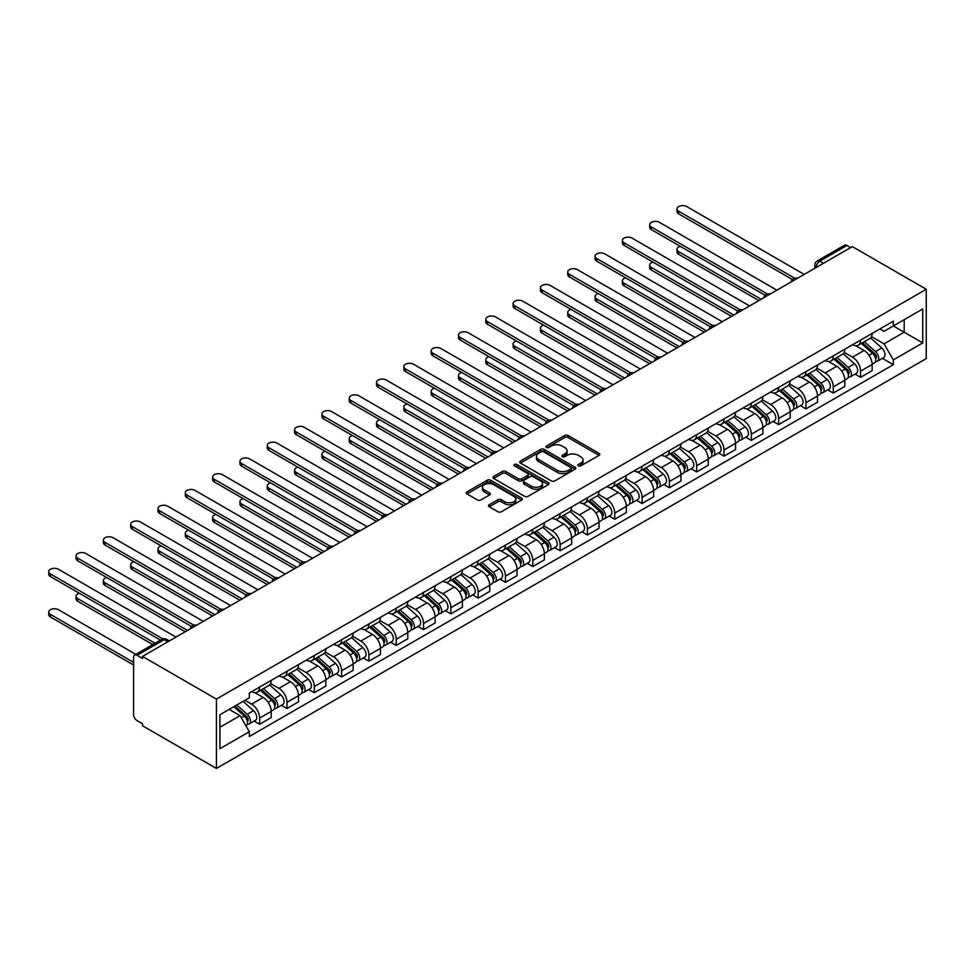 <?xml version="1.0" encoding="UTF-8"?>
<svg xmlns="http://www.w3.org/2000/svg" width="975" height="975" viewBox="0 0 975 975"><rect width="100%" height="100%" fill="white"/><g stroke="black" fill="none" stroke-linecap="round" stroke-linejoin="round"><path stroke-width="1.46" d="M578.382 465.892A1.706 0.987 0 0 0 580.783 465.892L599.052 455.349A2.425 1.402 0 0 0 599.759 454.362A2.425 1.402 0 0 0 599.052 453.363L568.108 435.508A2.425 1.402 0 0 0 564.671 435.508L546.414 446.05A1.706 0.987 0 0 0 545.915 446.745A1.706 0.987 0 0 0 546.414 447.44A1.706 0.987 0 0 0 548.815 447.44L551.18 446.075A7.776 4.485 0 0 1 562.185 446.075L564.757 447.562A7.776 4.485 0 0 1 567.036 450.742A7.776 4.485 0 0 1 564.757 453.911L562.404 455.276A1.706 0.987 0 0 0 561.905 455.971A1.706 0.987 0 0 0 562.404 456.666A1.706 0.987 0 0 0 564.805 456.666L567.17 455.301A7.776 4.485 0 0 1 578.163 455.301L580.747 456.788A7.776 4.485 0 0 1 583.026 459.968A7.776 4.485 0 0 1 580.747 463.137L578.382 464.502A1.706 0.987 0 0 0 577.883 465.197A1.706 0.987 0 0 0 578.382 465.892L578.382 464.502M489.231 504.77A2.425 1.402 0 0 0 488.512 505.757A2.425 1.402 0 0 0 489.231 506.756L497.908 511.765A2.425 1.402 0 0 0 501.345 511.765L521.625 500.053A2.425 1.402 0 0 0 522.332 499.066A2.425 1.402 0 0 0 521.625 498.067L490.681 480.212A2.425 1.402 0 0 0 487.244 480.212L466.964 491.912A2.425 1.402 0 0 0 466.257 492.911A2.425 1.402 0 0 0 466.964 493.898L477.457 499.956A2.425 1.402 0 0 0 480.894 499.956L489.572 494.947A2.425 1.402 0 0 0 490.279 493.947A2.425 1.402 0 0 0 489.572 492.96L484.368 489.962A6.496 3.754 0 0 1 482.467 487.305A6.496 3.754 0 0 1 486.476 483.832A6.496 3.754 0 0 1 493.569 484.648L513.935 496.409A6.496 3.754 0 0 1 515.836 499.066A6.496 3.754 0 0 1 511.826 502.527A6.496 3.754 0 0 1 504.733 501.711L501.345 499.761A2.425 1.402 0 0 0 497.908 499.761L489.231 504.77L489.231 506.756M216.413 699.087L142.521 656.419L852.357 246.602L926.25 289.258L216.413 699.087L216.413 768.434L926.25 358.605L926.25 289.258M551.362 480.907A2.425 1.402 0 0 0 554.799 480.907L575.079 469.194A2.425 1.402 0 0 0 575.786 468.207A2.425 1.402 0 0 0 575.079 467.208L544.135 449.353A2.425 1.402 0 0 0 540.698 449.353L520.418 461.053A2.425 1.402 0 0 0 519.712 462.053A2.425 1.402 0 0 0 520.418 463.04L551.362 480.907M515.166 466.257A1.706 0.987 0 0 1 516.896 466.501L516.896 464.478L548.352 482.637A2.425 1.402 0 0 1 549.059 483.637A2.425 1.402 0 0 1 548.352 484.624L528.072 496.336A2.425 1.402 0 0 1 524.635 496.336L493.691 478.469L502.369 473.497L502.369 471.473L493.691 476.482A2.425 1.402 0 0 0 492.984 477.482A2.425 1.402 0 0 0 493.691 478.469L493.691 476.482M502.369 473.497A2.425 1.402 0 0 1 505.806 473.497L505.806 471.473A2.425 1.402 0 0 0 502.369 471.473M505.806 471.473L518.359 478.725A2.425 1.402 0 0 0 521.796 478.725L527.548 475.398A2.425 1.402 0 0 0 528.267 474.398A2.425 1.402 0 0 0 527.548 473.411L514.495 465.867A1.706 0.987 0 0 1 513.996 465.173A1.706 0.987 0 0 1 515.044 464.271A1.706 0.987 0 0 1 516.896 464.478M142.521 656.419L142.521 658.442L137.085 655.31A4.948 2.864 -120 0 0 134.611 655.066A4.948 2.864 -120 0 0 133.587 657.333L133.587 714.553A4.948 2.864 -120 0 0 137.085 720.61L142.521 723.755L142.521 725.778L216.413 768.434M823.473 263.274L819.792 261.154A4.948 2.864 60 0 0 817.318 260.91L844.46 245.237A4.948 2.864 60 0 1 846.934 245.493L819.792 261.154A4.948 2.864 120 0 0 816.294 267.223L816.294 267.43M850.614 247.613L846.934 245.493M860.584 340.104A11.395 6.581 60 0 1 858.232 345.223L869.785 338.544A11.395 6.581 -120 0 0 872.15 333.438M844.192 352.377L852.54 357.191A11.395 6.581 60 0 1 860.584 371.146L872.15 364.467A11.395 6.581 -120 0 0 864.094 350.525L855.818 345.747M872.15 364.467L872.15 370.634L860.584 377.313L855.051 374.107M858.232 345.223A11.395 6.581 60 0 1 852.625 344.711M860.584 371.146L860.584 377.313M833.272 355.875A11.395 6.581 60 0 1 830.919 360.994L842.473 354.315A11.395 6.581 -120 0 0 844.825 349.208M827.738 389.878L833.272 393.083L844.825 386.405L844.825 380.238A11.395 6.581 -120 0 0 836.782 366.295L828.506 361.518M830.919 360.994A11.395 6.581 60 0 1 825.313 360.482M816.867 368.148L825.216 372.962A11.395 6.581 60 0 1 833.272 386.917L833.272 393.083M805.959 371.646A11.395 6.581 60 0 1 803.595 376.764L815.161 370.086A11.395 6.581 -120 0 0 817.513 364.979M800.414 405.649L805.959 408.854L817.513 402.175L817.513 396.008A11.395 6.581 -120 0 0 809.457 382.066L801.194 377.288M803.595 376.764A11.395 6.581 60 0 1 797.989 376.253M789.555 383.918L797.903 388.732A11.395 6.581 60 0 1 805.959 402.687L805.959 408.854M778.647 387.416A11.395 6.581 60 0 1 776.283 392.535L787.837 385.856A11.395 6.581 -120 0 0 790.201 380.75M773.102 421.419L778.647 424.625L790.201 417.946L790.201 411.779A11.395 6.581 -120 0 0 782.145 397.837L773.87 393.059M776.283 392.535A11.395 6.581 60 0 1 770.677 392.023M762.243 399.689L770.591 404.503A11.395 6.581 60 0 1 778.647 418.458L778.647 424.625M751.323 403.187A11.395 6.581 60 0 1 748.971 408.306L760.524 401.627A11.395 6.581 -120 0 0 762.889 396.52M745.79 437.19L751.323 440.395L762.889 433.717L762.889 427.55A11.395 6.581 -120 0 0 754.833 413.607L746.557 408.83M748.971 408.306A11.395 6.581 60 0 1 743.364 407.794M734.931 415.46L743.279 420.274A11.395 6.581 60 0 1 751.323 434.228L751.323 440.395M724.011 418.957A11.395 6.581 60 0 1 721.658 424.076L733.212 417.398A11.395 6.581 -120 0 0 735.564 412.291M718.477 452.961L724.011 456.166L735.564 449.487L735.564 443.32A11.395 6.581 -120 0 0 727.521 429.378L719.245 424.6M721.658 424.076A11.395 6.581 60 0 1 716.052 423.564M707.618 431.23L715.955 436.044A11.395 6.581 60 0 1 724.011 449.999L724.011 456.166M696.698 434.728A11.395 6.581 60 0 1 694.334 439.847L705.9 433.168A11.395 6.581 -120 0 0 708.252 428.062M691.153 468.731L696.698 471.937L708.252 465.258L708.252 459.091A11.395 6.581 -120 0 0 700.196 445.148L691.933 440.371M694.334 439.847A11.395 6.581 60 0 1 688.728 439.335M680.294 447.001L688.642 451.815A11.395 6.581 60 0 1 696.698 465.77L696.698 471.937M669.386 450.499A11.395 6.581 60 0 1 667.022 455.617L678.576 448.939A11.395 6.581 -120 0 0 680.94 443.832M663.841 484.502L669.386 487.707L680.94 481.028L680.94 474.862A11.395 6.581 -120 0 0 672.884 460.919L664.609 456.142M667.022 455.617A11.395 6.581 60 0 1 661.416 455.106M652.982 462.772L661.33 467.586A11.395 6.581 60 0 1 669.386 481.54L669.386 487.707M642.074 466.269A11.395 6.581 60 0 1 639.71 471.388L651.263 464.709A11.395 6.581 -120 0 0 653.628 459.603M636.529 500.273L642.074 503.478L653.628 496.799L653.628 490.632A11.395 6.581 -120 0 0 645.572 476.678L637.297 471.912M639.71 471.388A11.395 6.581 60 0 1 634.103 470.864M625.67 478.542L634.018 483.356A11.395 6.581 60 0 1 642.074 497.311L642.074 503.478M614.75 482.04A11.395 6.581 60 0 1 612.398 487.159L623.951 480.48A11.395 6.581 -120 0 0 626.303 475.373M609.217 516.043L614.75 519.248L626.316 512.57L626.316 506.403A11.395 6.581 -120 0 0 618.26 492.448L609.984 487.683M612.398 487.159A11.395 6.581 60 0 1 606.791 486.635M598.357 494.301L606.694 499.127A11.395 6.581 60 0 1 614.75 513.082L614.75 519.248M587.438 497.811A11.395 6.581 60 0 1 585.085 502.929L596.639 496.251A11.395 6.581 -120 0 0 598.991 491.144M581.892 531.814L587.438 535.007L598.991 528.34L598.991 522.173A11.395 6.581 -120 0 0 590.935 508.219L582.672 503.453M585.085 502.929A11.395 6.581 60 0 1 579.467 502.405M571.033 510.071L579.382 514.898A11.395 6.581 60 0 1 587.438 528.852L587.438 535.007M560.125 513.581A11.395 6.581 60 0 1 557.761 518.7L569.327 512.021A11.395 6.581 -120 0 0 571.679 506.915M554.58 547.584L560.125 550.778L571.679 544.111L571.679 537.944A11.395 6.581 -120 0 0 563.623 523.989L555.348 519.224M557.761 518.7A11.395 6.581 60 0 1 552.155 518.176M543.721 525.842L552.069 530.668A11.395 6.581 60 0 1 560.125 544.611L560.125 550.778M532.813 529.352A11.395 6.581 60 0 1 530.449 534.471L542.003 527.792A11.395 6.581 -120 0 0 544.367 522.685M527.268 563.355L532.813 566.548L544.367 559.882L544.367 553.715A11.395 6.581 -120 0 0 536.311 539.76L528.036 534.982M530.449 534.471A11.395 6.581 60 0 1 524.842 533.947M516.409 541.612L524.757 546.439A11.395 6.581 60 0 1 532.813 560.381L532.813 566.548M505.489 545.122A11.395 6.581 60 0 1 503.137 550.229L514.69 543.562A11.395 6.581 -120 0 0 517.055 538.444M499.956 579.126L505.489 582.319L517.055 575.652L517.055 569.485A11.395 6.581 -120 0 0 508.999 555.531L500.723 550.753M503.137 550.229A11.395 6.581 60 0 1 497.53 549.717M489.097 557.383L497.445 562.209A11.395 6.581 60 0 1 505.489 576.152L505.489 582.319M478.177 560.893A11.395 6.581 60 0 1 475.824 566L487.378 559.333A11.395 6.581 -120 0 0 489.73 554.214M472.643 594.896L478.177 598.089L489.73 591.423L489.73 585.256A11.395 6.581 -120 0 0 481.674 571.301L473.411 566.524M475.824 566A11.395 6.581 60 0 1 470.206 565.488M461.772 573.154L470.121 577.98A11.395 6.581 60 0 1 478.177 591.923L478.177 598.089M450.864 576.664A11.395 6.581 60 0 1 448.5 581.77L460.066 575.104A11.395 6.581 -120 0 0 462.418 569.985M445.319 610.667L450.864 613.86L462.418 607.193L462.418 601.027A11.395 6.581 -120 0 0 454.362 587.072L446.099 582.294M448.5 581.77A11.395 6.581 60 0 1 442.894 581.258M434.46 588.924L442.808 593.751A11.395 6.581 60 0 1 450.864 607.693L450.864 613.86M423.552 592.434A11.395 6.581 60 0 1 421.188 597.541L432.742 590.874A11.395 6.581 -120 0 0 435.106 585.756M418.007 626.438L423.552 629.631L435.106 622.964L435.106 616.797A11.395 6.581 -120 0 0 427.05 602.842L418.775 598.065M421.188 597.541A11.395 6.581 60 0 1 415.582 597.029M407.148 604.695L415.496 609.521A11.395 6.581 60 0 1 423.552 623.464L423.552 629.631M396.228 608.205A11.395 6.581 60 0 1 393.876 613.312L405.429 606.645A11.395 6.581 -120 0 0 407.794 601.526M390.695 642.208L396.228 645.401L407.794 638.735L407.794 632.568A11.395 6.581 -120 0 0 399.738 618.613L391.462 613.836M393.876 613.312A11.395 6.581 60 0 1 388.269 612.8M379.836 620.466L388.184 625.292A11.395 6.581 60 0 1 396.228 639.234L396.228 645.401M368.916 623.976A11.395 6.581 60 0 1 366.563 629.082L378.117 622.416A11.395 6.581 -120 0 0 380.469 617.297M363.383 657.979L368.916 661.172L380.469 654.505L380.469 648.338A11.395 6.581 -120 0 0 372.426 634.384L364.15 629.606M366.563 629.082A11.395 6.581 60 0 1 360.957 628.57M352.523 636.236L360.86 641.062A11.395 6.581 60 0 1 368.916 655.005L368.916 661.172M341.603 639.746A11.395 6.581 60 0 1 339.239 644.853L350.805 638.186A11.395 6.581 -120 0 0 353.157 633.068M336.058 673.749L341.603 676.943L353.157 670.276L353.157 664.109A11.395 6.581 -120 0 0 345.101 650.154L336.838 645.377M339.239 644.853A11.395 6.581 60 0 1 333.633 644.341M325.199 652.007L333.548 656.833A11.395 6.581 60 0 1 341.603 670.776L341.603 676.943M314.291 655.517A11.395 6.581 60 0 1 311.927 660.623L323.481 653.957A11.395 6.581 -120 0 0 325.845 648.838M308.746 689.52L314.291 692.713L325.845 686.047L325.845 679.88A11.395 6.581 -120 0 0 317.789 665.925L309.514 661.148M311.927 660.623A11.395 6.581 60 0 1 306.321 660.112M297.887 667.777L306.235 672.592A11.395 6.581 60 0 1 314.291 686.546L314.291 692.713M286.967 671.287A11.395 6.581 60 0 1 284.615 676.394L296.168 669.727A11.395 6.581 -120 0 0 298.533 664.609M281.434 705.291L286.979 708.484L298.533 701.817L298.533 695.65A11.395 6.581 -120 0 0 290.477 681.696L282.202 676.918M284.615 676.394A11.395 6.581 60 0 1 279.008 675.882M270.575 683.548L278.923 688.362A11.395 6.581 60 0 1 286.979 702.317L286.979 708.484M259.655 687.058A11.395 6.581 60 0 1 257.303 692.165L268.856 685.498A11.395 6.581 -120 0 0 271.208 680.379M254.122 721.061L259.655 724.254L271.221 717.588L271.221 711.421A11.395 6.581 -120 0 0 263.165 697.466L254.889 692.689M257.303 692.165A11.395 6.581 60 0 1 251.696 691.653M244.944 700.294L251.599 704.133A11.395 6.581 60 0 1 259.655 718.088L259.655 724.254M879.938 328.941L884.057 331.317L922.752 308.978L904.191 319.69L904.191 332.219L884.057 343.846L871.504 336.607M219.911 727.289L240.045 715.662L249.332 731.737L219.911 748.715L219.911 714.748L249.332 697.771L249.332 693.018L893.332 321.202L893.332 325.955L922.752 342.944L893.332 359.921L884.057 343.846M922.752 308.978L922.752 342.944M249.332 731.737L249.332 736.491L893.332 364.674L893.332 359.921M240.045 715.662L229.186 709.398M882.363 358.337L893.332 364.674M579.065 466.135L580.747 465.16A7.776 4.485 0 0 0 583.026 461.992L583.026 459.968M567.036 450.742L567.036 452.766A7.776 4.485 0 0 1 564.757 455.934L563.075 456.909M599.016 455.374L568.108 437.531A2.425 1.402 0 0 0 564.671 437.531L547.097 447.683M575.079 467.208L575.079 469.194L544.135 451.376A2.425 1.402 0 0 0 540.698 451.376L520.455 463.064M570.777 468.902A1.706 0.987 0 0 0 571.277 468.207A1.706 0.987 0 0 0 570.777 467.513L543.623 451.827A1.706 0.987 0 0 0 541.21 451.827L538.724 453.265A7.776 4.485 0 0 0 536.445 456.446A7.776 4.485 0 0 0 538.724 459.615L557.286 470.34A7.776 4.485 0 0 0 568.291 470.34L570.777 468.902L570.777 470.913A1.706 0.987 0 0 0 571.277 470.218L571.277 468.207M536.445 456.446L536.445 458.469A7.776 4.485 0 0 0 538.724 461.638L538.724 459.615M570.777 470.913L568.291 472.363A7.776 4.485 0 0 1 557.286 472.363L538.724 461.638M505.806 473.497L518.359 480.748A2.425 1.402 0 0 0 521.796 480.748L527.548 477.421A2.425 1.402 0 0 0 528.267 476.422L528.267 474.398M516.896 466.501L548.316 484.648M531.375 486.232A6.496 3.754 0 0 0 538.468 487.049A6.496 3.754 0 0 0 542.478 483.588A6.496 3.754 0 0 0 540.577 480.931L533.398 476.787A2.425 1.402 0 0 0 529.961 476.787L524.197 480.114A2.425 1.402 0 0 0 523.49 481.102A2.425 1.402 0 0 0 524.197 482.089L531.375 486.232L531.375 488.256A6.496 3.754 0 0 0 538.468 489.072A6.496 3.754 0 0 0 542.478 485.599L542.478 483.588M523.49 481.102L523.49 483.125A2.425 1.402 0 0 0 524.197 484.112L524.197 482.089M531.375 488.256L524.197 484.112M515.836 499.066L515.836 501.089A6.496 3.754 0 0 1 511.826 504.55A6.496 3.754 0 0 1 504.733 503.734L501.345 501.784A2.425 1.402 0 0 0 497.908 501.784L489.255 506.768M482.467 487.305L482.467 489.328A6.496 3.754 0 0 0 484.368 491.985L484.368 489.962M489.535 494.959L484.368 491.985M521.588 500.077L490.681 482.235A2.425 1.402 0 0 0 487.244 482.235L467.001 493.923M861.376 343.407L872.515 353.34A6.191 3.571 60 0 1 874.453 362.907L872.138 364.248M861.668 343.663L866.909 346.698M680.318 246.346A5.692 3.291 -0 0 0 676.991 249.332A5.692 3.291 -0 0 0 678.661 251.66L761.134 299.264M862.497 342.761L874.892 353.803A2.974 1.718 60 0 1 875.818 358.398A2.974 1.718 60 0 1 875.55 358.508M864.35 341.689L875.489 351.622A6.191 3.571 60 0 1 877.427 361.189A6.191 3.571 60 0 1 875.562 361.384M870.565 337.959L881.79 347.977A6.191 3.571 60 0 1 883.728 357.557L877.427 361.189M758.855 300.58L678.661 254.28A5.692 3.291 180 0 1 676.991 251.964L676.991 249.332M792.431 279.533L678.661 213.842A5.692 3.291 180 0 1 676.991 211.526L676.991 208.894A5.692 3.291 -0 0 0 678.661 211.222L794.698 278.204M804.204 274.402L686.717 206.566A5.692 3.291 -0 0 0 680.513 205.859A5.692 3.291 -0 0 0 676.991 208.894M834.064 359.178L845.191 369.111A6.191 3.571 60 0 1 847.141 378.678L844.825 380.018M834.356 359.434L839.597 362.468M653.006 262.117A5.692 3.291 -0 0 0 649.679 265.103A5.692 3.291 -0 0 0 651.349 267.43L733.822 315.035M835.185 358.532L847.568 369.574A2.974 1.718 60 0 1 848.506 374.168A2.974 1.718 60 0 1 848.238 374.278M837.037 357.459L848.177 367.392A6.191 3.571 60 0 1 850.115 376.959A6.191 3.571 60 0 1 848.25 377.154M843.241 353.73L854.478 363.748A6.191 3.571 60 0 1 856.416 373.315L850.115 376.959M731.543 316.351L651.349 270.051A5.692 3.291 180 0 1 649.679 267.723L649.679 265.103M806.752 374.948L817.879 384.881A6.191 3.571 60 0 1 819.817 394.448L817.513 395.777M807.044 375.204L812.285 378.227M625.682 277.887A5.692 3.291 -0 0 0 622.367 280.873A5.692 3.291 -0 0 0 624.037 283.201L706.509 330.805M807.873 374.303L820.255 385.344A2.974 1.718 60 0 1 821.194 389.939A2.974 1.718 60 0 1 820.913 390.049M809.725 373.23L820.852 383.163A6.191 3.571 60 0 1 822.803 392.73A6.191 3.571 60 0 1 820.926 392.925M815.929 369.501L827.153 379.519A6.191 3.571 60 0 1 829.103 389.086L822.803 392.73M704.23 332.122L624.037 285.821A5.692 3.291 180 0 1 622.367 283.493L622.367 280.873M765.119 295.303L651.349 229.613A5.692 3.291 180 0 1 649.679 227.297L649.679 224.664A5.692 3.291 -0 0 0 651.349 226.992L767.386 293.975M776.892 290.172L659.405 222.337A5.692 3.291 -0 0 0 653.201 221.63A5.692 3.291 -0 0 0 649.679 224.664M737.807 311.074L624.037 245.383A5.692 3.291 180 0 1 622.367 243.067L622.367 240.435A5.692 3.291 -0 0 0 624.037 242.763L740.062 309.745M749.58 305.943L632.092 238.107A5.692 3.291 -0 0 0 625.877 237.4A5.692 3.291 -0 0 0 622.367 240.435M779.439 390.719L790.567 400.652A6.191 3.571 60 0 1 792.504 410.219L790.201 411.548M779.732 390.975L784.973 393.997M598.37 293.646A5.692 3.291 -0 0 0 595.055 296.644A5.692 3.291 -0 0 0 596.724 298.972L679.185 346.576M780.561 390.061L792.943 401.115A2.974 1.718 60 0 1 793.869 405.71A2.974 1.718 60 0 1 793.601 405.819M782.413 389.001L793.54 398.933A6.191 3.571 60 0 1 795.478 408.501A6.191 3.571 60 0 1 793.613 408.696M788.617 385.271L799.841 395.289A6.191 3.571 60 0 1 801.791 404.857L795.478 408.501M676.918 347.892L596.724 301.592A5.692 3.291 180 0 1 595.055 299.264L595.055 296.644M752.115 406.49L763.254 416.423A6.191 3.571 60 0 1 765.192 425.99L762.889 427.318M752.408 406.746L757.648 409.768M571.058 309.416A5.692 3.291 -0 0 0 567.73 312.414A5.692 3.291 -0 0 0 569.4 314.73L651.873 362.347M753.236 405.832L765.631 416.886A2.974 1.718 60 0 1 766.557 421.48A2.974 1.718 60 0 1 766.289 421.59M755.101 404.771L766.228 414.704A6.191 3.571 60 0 1 768.166 424.271A6.191 3.571 60 0 1 766.301 424.466M761.304 401.042L772.529 411.06A6.191 3.571 60 0 1 774.467 420.627L768.166 424.271M649.594 363.663L569.4 317.362A5.692 3.291 180 0 1 567.73 315.035L567.73 312.414M724.803 422.26L735.93 432.193A6.191 3.571 60 0 1 737.88 441.76L735.564 443.089M725.095 422.516L730.336 425.539M543.745 325.187A5.692 3.291 -0 0 0 540.418 328.185A5.692 3.291 -0 0 0 542.088 330.501L624.561 378.117M725.924 421.602L738.307 432.656A2.974 1.718 60 0 1 739.245 437.251A2.974 1.718 60 0 1 738.977 437.361M727.777 420.542L738.916 430.475A6.191 3.571 60 0 1 740.854 440.042A6.191 3.571 60 0 1 738.989 440.237M733.992 416.812L745.217 426.831A6.191 3.571 60 0 1 747.155 436.398L740.854 440.042M622.282 379.433L542.088 333.133A5.692 3.291 180 0 1 540.418 330.805L540.418 328.185M710.495 326.844L596.724 261.154A5.692 3.291 180 0 1 595.055 258.826L595.055 256.206A5.692 3.291 -0 0 0 596.724 258.533L712.749 325.516M722.268 321.713L604.768 253.878A5.692 3.291 -0 0 0 598.565 253.171A5.692 3.291 -0 0 0 595.055 256.206M683.17 342.615L569.4 276.924A5.692 3.291 180 0 1 567.73 274.597L567.73 271.976A5.692 3.291 -0 0 0 569.4 274.304L685.437 341.287M694.943 337.484L577.456 269.648A5.692 3.291 -0 0 0 571.253 268.942A5.692 3.291 -0 0 0 567.73 271.976M655.858 358.386L542.088 292.695A5.692 3.291 180 0 1 540.418 290.367L540.418 287.747A5.692 3.291 -0 0 0 542.088 290.075L658.125 357.057M667.631 353.255L550.144 285.419A5.692 3.291 -0 0 0 543.94 284.7A5.692 3.291 -0 0 0 540.418 287.747M697.491 438.031L708.618 447.952A6.191 3.571 60 0 1 710.568 457.531L708.252 458.859M697.783 438.287L703.024 441.309M516.421 340.957A5.692 3.291 -0 0 0 513.106 343.956A5.692 3.291 -0 0 0 514.776 346.271L597.248 393.888M698.612 437.373L710.994 448.427A2.974 1.718 60 0 1 711.933 453.022A2.974 1.718 60 0 1 711.665 453.131M700.464 436.312L711.592 446.233A6.191 3.571 60 0 1 713.542 455.812A6.191 3.571 60 0 1 711.665 456.008M706.668 432.583L717.905 442.601A6.191 3.571 60 0 1 719.842 452.168L713.542 455.812M594.969 395.204L514.776 348.904A5.692 3.291 180 0 1 513.106 346.576L513.106 343.956M628.546 374.156L514.776 308.466A5.692 3.291 180 0 1 513.106 306.138L513.106 303.517A5.692 3.291 -0 0 0 514.776 305.833L630.801 372.828M640.319 369.025L522.832 301.19A5.692 3.291 -0 0 0 516.616 300.471A5.692 3.291 -0 0 0 513.106 303.517M670.178 453.802L681.306 463.722A6.191 3.571 60 0 1 683.243 473.302L680.94 474.63M670.471 454.058L675.712 457.08M489.109 356.728A5.692 3.291 -0 0 0 485.794 359.726A5.692 3.291 -0 0 0 487.463 362.042L569.924 409.658M671.3 453.143L683.682 464.197A2.974 1.718 60 0 1 684.608 468.792A2.974 1.718 60 0 1 684.34 468.902M673.152 452.083L684.279 462.004A6.191 3.571 60 0 1 686.229 471.583A6.191 3.571 60 0 1 684.352 471.778M679.356 448.354L690.58 458.372A6.191 3.571 60 0 1 692.53 467.939L686.229 471.583M567.657 410.975L487.463 364.674A5.692 3.291 180 0 1 485.794 362.347L485.794 359.726M601.234 389.927L487.463 324.236A5.692 3.291 180 0 1 485.794 321.908L485.794 319.288A5.692 3.291 -0 0 0 487.463 321.604L603.488 388.598M613.007 384.796L495.507 316.96A5.692 3.291 -0 0 0 489.304 316.241A5.692 3.291 -0 0 0 485.794 319.288M642.854 469.56L653.993 479.493A6.191 3.571 60 0 1 655.931 489.072L653.628 490.401M643.159 469.828L648.387 472.851M461.797 372.499A5.692 3.291 -0 0 0 458.469 375.497A5.692 3.291 -0 0 0 460.139 377.812L542.612 425.429M643.975 468.914L656.37 479.968A2.974 1.718 60 0 1 657.296 484.563A2.974 1.718 60 0 1 657.028 484.673M645.84 467.842L656.967 477.774A6.191 3.571 60 0 1 658.905 487.354A6.191 3.571 60 0 1 657.04 487.549M652.043 464.124L663.268 474.143A6.191 3.571 60 0 1 665.218 483.71L658.905 487.354M540.333 426.745L460.139 380.445A5.692 3.291 180 0 1 458.469 378.117L458.469 375.497M573.909 405.697L460.139 340.007A5.692 3.291 180 0 1 458.469 337.679L458.469 335.059A5.692 3.291 -0 0 0 460.139 337.374L576.176 404.369M585.683 400.567L468.195 332.731A5.692 3.291 -0 0 0 461.992 332.012A5.692 3.291 -0 0 0 458.469 335.059M615.542 485.331L626.669 495.263A6.191 3.571 60 0 1 628.619 504.843L626.303 506.171M615.834 485.599L621.075 488.621M434.484 388.269A5.692 3.291 -0 0 0 431.157 391.268A5.692 3.291 -0 0 0 432.827 393.583L515.3 441.2M616.663 484.685L629.046 495.739A2.974 1.718 60 0 1 629.984 500.333A2.974 1.718 60 0 1 629.716 500.443M618.516 483.612L629.655 493.545A6.191 3.571 60 0 1 631.593 503.124A6.191 3.571 60 0 1 629.728 503.319M624.731 479.895L635.956 489.913A6.191 3.571 60 0 1 637.894 499.48L631.593 503.124M513.021 442.516L432.827 396.216A5.692 3.291 180 0 1 431.157 393.888L431.157 391.268M546.597 421.468L432.827 355.778A5.692 3.291 180 0 1 431.157 353.45L431.157 350.829A5.692 3.291 -0 0 0 432.827 353.145L548.864 420.14M558.37 416.337L440.883 348.502A5.692 3.291 -0 0 0 434.679 347.783A5.692 3.291 -0 0 0 431.157 350.829M588.23 501.101L599.357 511.034A6.191 3.571 60 0 1 601.307 520.613L598.991 521.942M588.522 501.369L593.763 504.392M407.172 404.04A5.692 3.291 -0 0 0 403.845 407.026A5.692 3.291 -0 0 0 405.515 409.354L487.987 456.97M589.351 500.455L601.733 511.509A2.974 1.718 60 0 1 602.672 516.104A2.974 1.718 60 0 1 602.404 516.214M591.203 499.383L602.331 509.316A6.191 3.571 60 0 1 604.281 518.895A6.191 3.571 60 0 1 602.404 519.09M597.407 495.666L608.644 505.684A6.191 3.571 60 0 1 610.582 515.251L604.281 518.895M485.708 458.287L405.515 411.986A5.692 3.291 180 0 1 403.845 409.658L403.845 407.026M519.285 437.239L405.515 371.548A5.692 3.291 180 0 1 403.845 369.22L403.845 366.6A5.692 3.291 -0 0 0 405.515 368.916L521.552 435.91M531.058 432.096L413.571 364.272A5.692 3.291 -0 0 0 407.367 363.553A5.692 3.291 -0 0 0 403.845 366.6M560.918 516.872L572.045 526.805A6.191 3.571 60 0 1 573.982 536.384L571.679 537.712M561.21 517.14L566.451 520.163M379.848 419.811A5.692 3.291 -0 0 0 376.533 422.797A5.692 3.291 -0 0 0 378.202 425.124L460.663 472.741M562.039 516.226L574.421 527.28A2.974 1.718 60 0 1 575.36 531.875A2.974 1.718 60 0 1 575.079 531.984M563.891 515.153L575.018 525.086A6.191 3.571 60 0 1 576.968 534.666A6.191 3.571 60 0 1 575.092 534.861M570.095 511.436L581.319 521.454A6.191 3.571 60 0 1 583.269 531.022L576.968 534.666M458.396 474.057L378.202 427.757A5.692 3.291 180 0 1 376.533 425.429L376.533 422.797M491.973 453.009L378.202 387.319A5.692 3.291 180 0 1 376.533 384.991L376.533 382.371A5.692 3.291 -0 0 0 378.202 384.686L494.227 451.681M503.746 447.866L386.258 380.043A5.692 3.291 -0 0 0 380.043 379.324A5.692 3.291 -0 0 0 376.533 382.371M533.593 532.643L544.732 542.575A6.191 3.571 60 0 1 546.67 552.155L544.367 553.483M533.898 532.911L539.138 535.933M352.536 435.581A5.692 3.291 -0 0 0 349.221 438.567A5.692 3.291 -0 0 0 350.878 440.895L433.351 488.512M534.727 531.997L547.109 543.051A2.974 1.718 60 0 1 548.035 547.645A2.974 1.718 60 0 1 547.767 547.755M536.579 530.924L547.706 540.857A6.191 3.571 60 0 1 549.644 550.436A6.191 3.571 60 0 1 547.779 550.631M542.783 527.207L554.007 537.225A6.191 3.571 60 0 1 555.957 546.792L549.644 550.436M431.072 489.828L350.878 443.528A5.692 3.291 180 0 1 349.221 441.2L349.221 438.567M464.661 468.78L350.878 403.089A5.692 3.291 180 0 1 349.221 400.762L349.221 398.141A5.692 3.291 -0 0 0 350.878 400.457L466.915 467.452M476.422 463.637L358.934 395.813A5.692 3.291 -0 0 0 352.731 395.094A5.692 3.291 -0 0 0 349.221 398.141M506.281 548.413L517.408 558.346A6.191 3.571 60 0 1 519.358 567.925L517.043 569.254M506.573 548.681L511.814 551.704M325.223 451.352A5.692 3.291 -0 0 0 321.896 454.338A5.692 3.291 -0 0 0 323.566 456.666L406.039 504.282M507.402 547.767L519.797 558.821A2.974 1.718 60 0 1 520.723 563.416A2.974 1.718 60 0 1 520.455 563.526M509.255 546.695L520.394 556.628A6.191 3.571 60 0 1 522.332 566.207A6.191 3.571 60 0 1 520.467 566.402M515.47 542.977L526.695 552.996A6.191 3.571 60 0 1 528.633 562.563L522.332 566.207M403.76 505.598L323.566 459.298A5.692 3.291 180 0 1 321.896 456.97L321.896 454.338M437.336 484.538L323.566 418.86A5.692 3.291 180 0 1 321.896 416.532L321.896 413.9A5.692 3.291 -0 0 0 323.566 416.227L439.603 483.222M449.109 479.408L331.622 411.584A5.692 3.291 -0 0 0 325.418 410.865A5.692 3.291 -0 0 0 321.896 413.9M478.969 564.184L490.096 574.117A6.191 3.571 60 0 1 492.046 583.696L489.73 585.024M479.261 564.452L484.502 567.474M297.911 467.122A5.692 3.291 -0 0 0 294.584 470.108A5.692 3.291 -0 0 0 296.254 472.436L378.727 520.053M480.09 563.538L492.472 574.592A2.974 1.718 60 0 1 493.411 579.187A2.974 1.718 60 0 1 493.143 579.296M481.942 562.465L493.07 572.398A6.191 3.571 60 0 1 495.02 581.977A6.191 3.571 60 0 1 493.155 582.173M488.146 558.748L499.383 568.766A6.191 3.571 60 0 1 501.321 578.333L495.02 581.977M376.447 521.369L296.254 475.069A5.692 3.291 180 0 1 294.584 472.741L294.584 470.108M410.024 500.309L296.254 434.631A5.692 3.291 180 0 1 294.584 432.303L294.584 429.67A5.692 3.291 -0 0 0 296.254 431.998L412.291 498.993M421.797 495.178L304.31 427.355A5.692 3.291 -0 0 0 298.106 426.636A5.692 3.291 -0 0 0 294.584 429.67M451.657 579.954L462.784 589.887A6.191 3.571 60 0 1 464.722 599.467L462.418 600.795M451.949 580.222L457.19 583.245M270.587 482.893A5.692 3.291 -0 0 0 267.272 485.879A5.692 3.291 -0 0 0 268.942 488.207L351.402 535.823M452.778 579.308L465.16 590.362A2.974 1.718 60 0 1 466.099 594.957A2.974 1.718 60 0 1 465.818 595.067M454.63 578.236L465.758 588.169A6.191 3.571 60 0 1 467.707 597.748A6.191 3.571 60 0 1 465.831 597.943M460.834 574.507L472.058 584.537A6.191 3.571 60 0 1 474.008 594.104L467.707 597.748M349.135 537.14L268.942 490.839A5.692 3.291 180 0 1 267.272 488.512L267.272 485.879M382.712 516.08L268.942 450.401A5.692 3.291 180 0 1 267.272 448.073L267.272 445.441A5.692 3.291 -0 0 0 268.942 447.769L384.967 514.763M394.485 510.949L276.998 443.125A5.692 3.291 -0 0 0 270.782 442.406A5.692 3.291 -0 0 0 267.272 445.441M424.332 595.725L435.472 605.658A6.191 3.571 60 0 1 437.409 615.237L435.106 616.566M424.637 595.993L429.878 599.016M243.275 498.664A5.692 3.291 -0 0 0 239.96 501.65A5.692 3.291 -0 0 0 241.629 503.977L324.09 551.594M425.466 595.079L437.848 606.133A2.974 1.718 60 0 1 438.774 610.728A2.974 1.718 60 0 1 438.506 610.837M427.318 594.007L438.445 603.939A6.191 3.571 60 0 1 440.383 613.519A6.191 3.571 60 0 1 438.518 613.714M433.522 590.277L444.746 600.308A6.191 3.571 60 0 1 446.696 609.875L440.383 613.519M321.811 552.91L241.629 506.61A5.692 3.291 180 0 1 239.96 504.282L239.96 501.65M355.4 531.85L241.629 466.172A5.692 3.291 180 0 1 239.96 463.844L239.96 461.212A5.692 3.291 -0 0 0 241.629 463.539L357.654 530.534M367.173 526.719L249.673 458.896A5.692 3.291 -0 0 0 243.47 458.177A5.692 3.291 -0 0 0 239.96 461.212M397.02 611.496L408.159 621.428A6.191 3.571 60 0 1 410.097 631.008L407.782 632.336M397.312 611.764L402.553 614.786M215.962 514.434A5.692 3.291 -0 0 0 212.635 517.42A5.692 3.291 -0 0 0 214.305 519.748L296.778 567.365M398.141 610.85L410.536 621.904A2.974 1.718 60 0 1 411.462 626.498A2.974 1.718 60 0 1 411.194 626.608M400.006 609.777L411.133 619.71A6.191 3.571 60 0 1 413.071 629.289A6.191 3.571 60 0 1 411.206 629.484M406.209 606.048L417.434 616.066A6.191 3.571 60 0 1 419.372 625.645L413.071 629.289M294.499 568.681L214.305 522.381A5.692 3.291 180 0 1 212.635 520.053L212.635 517.42M328.075 547.621L214.305 481.942A5.692 3.291 180 0 1 212.635 479.615L212.635 476.982A5.692 3.291 -0 0 0 214.305 479.31L330.342 546.305M339.848 542.49L222.361 474.667A5.692 3.291 -0 0 0 216.158 473.947A5.692 3.291 -0 0 0 212.635 476.982M369.708 627.266L380.835 637.199A6.191 3.571 60 0 1 382.785 646.766L380.469 648.107M370 627.534L375.241 630.557M188.65 530.205A5.692 3.291 -0 0 0 185.323 533.191A5.692 3.291 -0 0 0 186.993 535.519L269.466 583.135M370.829 626.62L383.212 637.674A2.974 1.718 60 0 1 384.15 642.269A2.974 1.718 60 0 1 383.882 642.379M372.682 625.548L383.821 635.481A6.191 3.571 60 0 1 385.759 645.048A6.191 3.571 60 0 1 383.894 645.255M378.885 621.818L390.122 631.837A6.191 3.571 60 0 1 392.06 641.416L385.759 645.048M267.187 584.452L186.993 538.151A5.692 3.291 180 0 1 185.323 535.823L185.323 533.191M300.763 563.392L186.993 497.713A5.692 3.291 180 0 1 185.323 495.385L185.323 492.753A5.692 3.291 -0 0 0 186.993 495.081L303.03 562.075M312.536 558.261L195.049 490.437A5.692 3.291 -0 0 0 188.845 489.718A5.692 3.291 -0 0 0 185.323 492.753M342.396 643.037L353.523 652.97A6.191 3.571 60 0 1 355.473 662.537L353.157 663.878M342.688 643.305L347.929 646.328M161.326 545.976A5.692 3.291 -0 0 0 158.011 548.962A5.692 3.291 -0 0 0 159.681 551.289L242.153 598.906M343.517 642.391L355.899 653.445A2.974 1.718 60 0 1 356.838 658.04A2.974 1.718 60 0 1 356.558 658.149M345.369 641.318L356.497 651.251A6.191 3.571 60 0 1 358.447 660.818A6.191 3.571 60 0 1 356.57 661.026M351.573 637.589L362.81 647.607A6.191 3.571 60 0 1 364.747 657.187L358.447 660.818M239.874 600.222L159.681 553.922A5.692 3.291 180 0 1 158.011 551.594L158.011 548.962M273.451 579.162L159.681 513.484A5.692 3.291 180 0 1 158.011 511.156L158.011 508.523A5.692 3.291 -0 0 0 159.681 510.851L275.706 577.846M285.224 574.031L167.737 506.196A5.692 3.291 -0 0 0 161.521 505.489A5.692 3.291 -0 0 0 158.011 508.523M315.083 658.807L326.211 668.74A6.191 3.571 60 0 1 328.148 678.307L325.845 679.648M315.376 659.076L320.617 662.098M134.014 561.746A5.692 3.291 -0 0 0 130.699 564.732A5.692 3.291 -0 0 0 132.368 567.06L214.829 614.677M316.205 658.162L328.587 669.216A2.974 1.718 60 0 1 329.513 673.81A2.974 1.718 60 0 1 329.245 673.908M318.057 657.089L329.184 667.022A6.191 3.571 60 0 1 331.134 676.589A6.191 3.571 60 0 1 329.258 676.796M324.261 653.36L335.485 663.378A6.191 3.571 60 0 1 337.435 672.957L331.134 676.589M212.562 615.981L132.368 569.692A5.692 3.291 180 0 1 130.699 567.365L130.699 564.732M246.139 594.933L132.368 529.254A5.692 3.291 180 0 1 130.699 526.927L130.699 524.294A5.692 3.291 -0 0 0 132.368 526.622L248.393 593.617M257.912 589.802L140.412 521.966A5.692 3.291 -0 0 0 134.209 521.259A5.692 3.291 -0 0 0 130.699 524.294M287.759 674.578L298.898 684.511A6.191 3.571 60 0 1 300.836 694.078L298.533 695.419M288.064 674.846L293.292 677.869M106.702 577.517A5.692 3.291 -0 0 0 103.374 580.503A5.692 3.291 -0 0 0 105.044 582.831L187.517 630.447M288.88 673.932L301.275 684.986A2.974 1.718 60 0 1 302.201 689.581A2.974 1.718 60 0 1 301.933 689.678M290.745 672.86L301.872 682.793A6.191 3.571 60 0 1 303.81 692.36A6.191 3.571 60 0 1 301.945 692.567M296.948 669.13L308.173 679.148A6.191 3.571 60 0 1 310.123 688.728L303.81 692.36M185.238 631.751L105.044 585.463A5.692 3.291 180 0 1 103.374 583.135L103.374 580.503M218.814 610.703L105.044 545.025A5.692 3.291 180 0 1 103.374 542.697L103.374 540.065A5.692 3.291 -0 0 0 105.044 542.393L221.081 609.387M230.587 605.572L113.1 537.737A5.692 3.291 -0 0 0 106.897 537.03A5.692 3.291 -0 0 0 103.374 540.065M260.447 690.349L271.574 700.282A6.191 3.571 60 0 1 273.524 709.849L271.208 711.189M260.739 690.617L265.98 693.639M79.389 593.288A5.692 3.291 -0 0 0 76.062 596.273A5.692 3.291 -0 0 0 77.732 598.601L155.074 643.256M261.568 689.703L273.951 700.757A2.974 1.718 60 0 1 274.889 705.352A2.974 1.718 60 0 1 274.621 705.449M263.421 688.63L274.56 698.563A6.191 3.571 60 0 1 276.498 708.13A6.191 3.571 60 0 1 274.633 708.338M269.636 684.901L280.861 694.919A6.191 3.571 60 0 1 282.799 704.498L276.498 708.13M152.795 644.572L77.732 601.222A5.692 3.291 180 0 1 76.062 598.906L76.062 596.273M191.502 626.474L77.732 560.796A5.692 3.291 180 0 1 76.062 558.468L76.062 555.835A5.692 3.291 -0 0 0 77.732 558.163L193.769 625.158M203.275 621.343L85.788 553.508A5.692 3.291 -0 0 0 79.584 552.801A5.692 3.291 -0 0 0 76.062 555.835M233.817 706.729L244.262 716.052A6.191 3.571 60 0 1 246.212 725.619L245.895 725.802M233.915 706.668L238.668 709.41M135.817 654.371L58.476 609.716A5.692 3.291 -0 0 0 52.26 609.009A5.692 3.291 -0 0 0 48.75 612.044A5.692 3.291 -0 0 0 50.42 614.372L133.587 662.391M234.938 706.083L246.638 716.527A2.974 1.718 60 0 1 247.577 721.122A2.974 1.718 60 0 1 247.309 721.22M236.791 705.01L247.236 714.334A6.191 3.571 60 0 1 249.186 723.901A6.191 3.571 60 0 1 247.309 724.108M243.092 701.366L253.549 710.69A6.191 3.571 60 0 1 255.487 720.269L249.186 723.901M133.587 665.011L50.42 616.992A5.692 3.291 180 0 1 48.75 614.677L48.75 612.044M160.509 640.124L50.42 576.566A5.692 3.291 180 0 1 48.75 574.238L48.75 571.606A5.692 3.291 -0 0 0 50.42 573.934L162.947 638.905M175.963 637.114L58.476 569.278A5.692 3.291 -0 0 0 52.26 568.571A5.692 3.291 -0 0 0 48.75 571.606M816.465 267.321L816.294 267.223A4.948 2.864 0 0 1 814.844 265.2L814.844 268.259M286.979 702.317L298.533 695.65M314.291 686.546L325.845 679.88M341.603 670.776L353.157 664.109M368.916 655.005L380.469 648.338M396.228 639.234L407.794 632.568M423.552 623.464L435.106 616.797M450.864 607.693L462.418 601.027M478.177 591.923L489.73 585.256M505.489 576.152L517.055 569.485M532.813 560.381L544.367 553.715M560.125 544.611L571.679 537.944M587.438 528.852L598.991 522.173M614.75 513.082L626.316 506.403M642.074 497.311L653.628 490.632M669.386 481.54L680.94 474.862M696.698 465.77L708.252 459.091M724.011 449.999L735.564 443.32M751.323 434.228L762.889 427.55M778.647 418.458L790.201 411.779M805.959 402.687L817.513 396.008M833.272 386.917L844.825 380.238M259.655 718.088L271.221 711.421M251.599 704.133L263.165 697.466M278.923 688.362L290.477 681.696M306.235 672.592L317.789 665.925M333.548 656.833L345.101 650.154M360.86 641.062L372.426 634.384M388.184 625.292L399.738 618.613M415.496 609.521L427.05 602.842M442.808 593.751L454.362 587.072M470.121 577.98L481.674 571.301M497.445 562.209L508.999 555.531M524.757 546.439L536.311 539.76M552.069 530.668L563.623 523.989M579.382 514.898L590.935 508.219M606.694 499.127L618.26 492.448M634.018 483.356L645.572 476.678M661.33 467.586L672.884 460.919M688.642 451.815L700.196 445.148M715.955 436.044L727.521 429.378M743.279 420.274L754.833 413.607M770.591 404.503L782.145 397.837M797.903 388.732L809.457 382.066M825.216 372.962L836.782 366.295M852.54 357.191L864.094 350.525M797.075 278.521A4.948 2.864 120 0 0 794.881 279.776M769.763 294.292A4.948 2.864 120 0 0 767.569 295.547M742.438 310.062A4.948 2.864 120 0 0 740.257 311.317M715.126 325.833A4.948 2.864 120 0 0 712.944 327.088M687.814 341.603A4.948 2.864 120 0 0 685.62 342.859M660.502 357.374A4.948 2.864 120 0 0 658.308 358.629M633.177 373.145A4.948 2.864 120 0 0 630.996 374.4M605.865 388.915A4.948 2.864 120 0 0 603.683 390.171M578.553 404.686A4.948 2.864 120 0 0 576.359 405.941M551.241 420.457A4.948 2.864 120 0 0 549.047 421.712M523.916 436.227A4.948 2.864 120 0 0 521.735 437.482M496.604 451.998A4.948 2.864 120 0 0 494.423 453.253M469.292 467.756A4.948 2.864 120 0 0 467.11 469.024M441.98 483.527A4.948 2.864 120 0 0 439.786 484.794M414.655 499.298A4.948 2.864 120 0 0 412.474 500.565M387.343 515.068A4.948 2.864 120 0 0 385.162 516.336M360.031 530.839A4.948 2.864 120 0 0 357.849 532.106M332.719 546.609A4.948 2.864 120 0 0 330.525 547.877M305.407 562.38A4.948 2.864 120 0 0 303.213 563.648M278.082 578.151A4.948 2.864 120 0 0 275.901 579.418M250.77 593.921A4.948 2.864 120 0 0 248.588 595.189M223.458 609.692A4.948 2.864 120 0 0 221.264 610.959M196.146 625.463A4.948 2.864 120 0 0 193.952 626.73M167.907 641.769L164.227 639.637L137.085 655.31M169.358 640.928L166.713 639.393A4.948 2.864 120 0 0 164.227 639.637A4.948 2.864 60 0 0 161.752 639.393L134.611 655.066M580.747 465.16L580.747 463.137M562.404 456.666L562.404 455.276M564.757 455.934L564.757 453.911M546.414 447.44L546.414 446.05M564.671 437.531L564.671 435.508M568.108 437.531L568.108 435.508M599.052 455.349L599.052 453.363M520.418 463.04L520.418 461.053M540.698 451.376L540.698 449.353M544.135 451.376L544.135 449.353M557.286 472.363L557.286 470.34M568.291 472.363L568.291 470.34M518.359 480.748L518.359 478.725M521.796 480.748L521.796 478.725M527.548 477.421L527.548 475.398M548.352 484.624L548.352 482.637M497.908 501.784L497.908 499.761M501.345 501.784L501.345 499.761M504.733 503.734L504.733 501.711M489.572 494.947L489.572 492.96M466.964 493.898L466.964 491.912M487.244 482.235L487.244 480.212M490.681 482.235L490.681 480.212M521.625 500.053L521.625 498.067M872.515 353.34L869.042 355.339M876.44 357.045L875.318 357.691M881.79 347.977L875.489 351.622M678.661 254.28L678.661 251.66M678.661 211.222L678.661 213.842M845.191 369.111L841.73 371.109M849.115 372.816L848.006 373.462M854.478 363.748L848.177 367.392M651.349 270.051L651.349 267.43M817.879 384.881L814.405 386.88M821.803 388.586L820.694 389.232M827.153 379.519L820.852 383.163M624.037 285.821L624.037 283.201M651.349 226.992L651.349 229.613M624.037 242.763L624.037 245.383M790.567 400.652L787.093 402.651M794.491 404.357L793.37 405.003M799.841 395.289L793.54 398.933M596.724 301.592L596.724 298.972M763.254 416.423L759.781 418.421M767.179 420.128L766.057 420.761M772.529 411.06L766.228 414.704M569.4 317.362L569.4 314.73M735.93 432.193L732.469 434.192M739.854 435.898L738.745 436.532M745.217 426.831L738.916 430.475M542.088 333.133L542.088 330.501M596.724 258.533L596.724 261.154M569.4 274.304L569.4 276.924M542.088 290.075L542.088 292.695M708.618 447.952L705.144 449.962M712.542 451.669L711.433 452.303M717.905 442.601L711.592 446.233M514.776 348.904L514.776 346.271M514.776 305.833L514.776 308.466M681.306 463.722L677.832 465.733M685.23 467.439L684.109 468.073M690.58 458.372L684.279 462.004M487.463 364.674L487.463 362.042M487.463 321.604L487.463 324.236M653.993 479.493L650.52 481.504M657.918 483.198L656.797 483.844M663.268 474.143L656.967 477.774M460.139 380.445L460.139 377.812M460.139 337.374L460.139 340.007M626.669 495.263L623.208 497.274M630.606 498.968L629.484 499.614M635.956 489.913L629.655 493.545M432.827 396.216L432.827 393.583M432.827 353.145L432.827 355.778M599.357 511.034L595.883 513.045M603.281 514.739L602.172 515.385M608.644 505.684L602.331 509.316M405.515 411.986L405.515 409.354M405.515 368.916L405.515 371.548M572.045 526.805L568.571 528.816M575.969 530.51L574.86 531.156M581.319 521.454L575.018 525.086M378.202 427.757L378.202 425.124M378.202 384.686L378.202 387.319M544.732 542.575L541.259 544.586M548.657 546.28L547.536 546.926M554.007 537.225L547.706 540.857M350.878 443.528L350.878 440.895M350.878 400.457L350.878 403.089M517.408 558.346L513.947 560.357M521.345 562.051L520.223 562.697M526.695 552.996L520.394 556.628M323.566 459.298L323.566 456.666M323.566 416.227L323.566 418.86M490.096 574.117L486.622 576.128M494.02 577.822L492.911 578.467M499.383 568.766L493.07 572.398M296.254 475.069L296.254 472.436M296.254 431.998L296.254 434.631M462.784 589.887L459.31 591.898M466.708 593.592L465.599 594.238M472.058 584.537L465.758 588.169M268.942 490.839L268.942 488.207M268.942 447.769L268.942 450.401M435.472 605.658L431.998 607.669M439.396 609.363L438.275 610.009M444.746 600.308L438.445 603.939M241.629 506.61L241.629 503.977M241.629 463.539L241.629 466.172M408.159 621.428L404.686 623.427M412.084 625.133L410.962 625.779M417.434 616.066L411.133 619.71M214.305 522.381L214.305 519.748M214.305 479.31L214.305 481.942M380.835 637.199L377.374 639.198M384.759 640.904L383.65 641.55M390.122 631.837L383.821 635.481M186.993 538.151L186.993 535.519M186.993 495.081L186.993 497.713M353.523 652.97L350.049 654.968M357.447 656.675L356.338 657.321M362.81 647.607L356.497 651.251M159.681 553.922L159.681 551.289M159.681 510.851L159.681 513.484M326.211 668.74L322.737 670.739M330.135 672.445L329.014 673.091M335.485 663.378L329.184 667.022M132.368 569.692L132.368 567.06M132.368 526.622L132.368 529.254M298.898 684.511L295.425 686.51M302.823 688.216L301.702 688.862M308.173 679.148L301.872 682.793M105.044 585.463L105.044 582.831M105.044 542.393L105.044 545.025M271.574 700.282L268.113 702.28M275.498 703.987L274.389 704.632M280.861 694.919L274.56 698.563M77.732 601.222L77.732 598.601M77.732 558.163L77.732 560.796M244.262 716.052L241.264 717.783M248.186 719.757L247.077 720.403M253.549 710.69L247.236 714.334M50.42 616.992L50.42 614.372M50.42 573.934L50.42 576.566M797.489 278.277A4.948 4.948 0 0 0 791.139 281.946M770.177 294.048A4.948 4.948 0 0 0 763.827 297.716M742.865 309.818A4.948 4.948 0 0 0 736.503 313.487M715.553 325.589A4.948 4.948 0 0 0 709.191 329.258M688.228 341.36A4.948 4.948 0 0 0 681.878 345.028M660.916 357.13A4.948 4.948 0 0 0 654.566 360.799M633.604 372.901A4.948 4.948 0 0 0 627.242 376.569M606.292 388.672A4.948 4.948 0 0 0 599.93 392.34M578.967 404.442A4.948 4.948 0 0 0 572.617 408.111M551.655 420.213A4.948 4.948 0 0 0 545.305 423.881M524.343 435.983A4.948 4.948 0 0 0 517.993 439.652M497.031 451.754A4.948 4.948 0 0 0 490.669 455.423M469.706 467.525A4.948 4.948 0 0 0 463.357 471.193M442.394 483.295A4.948 4.948 0 0 0 436.044 486.964M415.082 499.054A4.948 4.948 0 0 0 408.732 502.722M387.77 514.824A4.948 4.948 0 0 0 381.408 518.493M360.457 530.595A4.948 4.948 0 0 0 354.096 534.263M333.133 546.366A4.948 4.948 0 0 0 326.783 550.034M305.821 562.136A4.948 4.948 0 0 0 299.471 565.805M278.509 577.907A4.948 4.948 0 0 0 272.147 581.575M251.197 593.678A4.948 4.948 0 0 0 244.835 597.346M223.872 609.448A4.948 4.948 0 0 0 217.522 613.117M196.56 625.219A4.948 4.948 0 0 0 190.21 628.887M166.713 639.393A4.948 4.948 0 0 0 161.752 639.393M817.318 260.91A4.948 4.948 0 0 0 814.844 265.2"/></g></svg>
